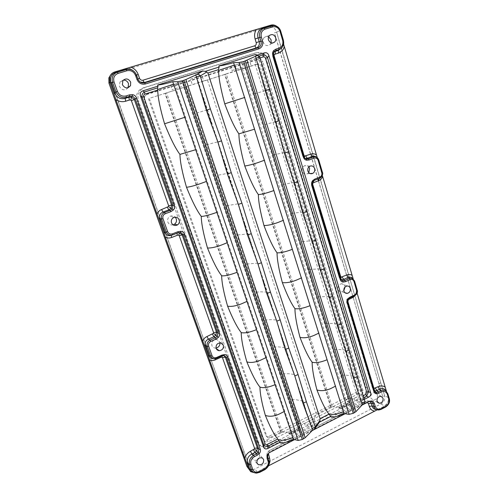 <?xml version="1.0" encoding="UTF-8"?>
<svg xmlns="http://www.w3.org/2000/svg" width="498" height="498" viewBox="0 0 498 498"><rect width="100%" height="100%" fill="white"/><g stroke="black" fill="none" stroke-linecap="round" stroke-linejoin="round"><path stroke-width="0.37" stroke-dasharray="2.49 1.87" d="M303.083 211.874L297.325 193.068L302.672 212.042L303.083 211.874L308.772 230.412L302.672 212.042L291.442 213.387L299.802 241.91L311.904 240.634L361.231 401.519L358.915 398.344L354.613 400.529L361.231 401.519M308.772 230.412L256.022 58.353L254.715 59.057L256.314 64.261L255.325 64.74L356.537 393.887L358.274 396.252L358.915 398.344M297.325 193.068L296.876 191.587M309.214 231.831L311.904 240.634M280.754 432.096L164.969 93.381L149.288 98.349L266.984 436.684L267.974 437.761L269.723 437.661L280.754 432.096L281.302 432.588L282.329 432.071L291.859 432.208L299.516 428.367L296.584 424.557L299.186 423.244L304.552 423.425L314.12 418.588L316.292 414.18L330.709 406.91L331.332 407.345L332.309 406.847L342.045 406.766L236.233 70.511L226.279 73.909L332.309 406.847M267.974 437.761L266.772 436.615L268.522 436.516L355.852 392.561C356.942 391.876 357.365 390.911 357.116 389.679L257.267 64.205L258.512 63.725L255.325 64.74M356.537 393.887L357.359 393.476C358.454 392.785 358.877 391.82 358.628 390.581L258.512 63.725M342.045 406.766L349.322 403.106L345.824 399.72L348.469 398.388L353.96 398.431L358.274 396.252M296.584 424.557L183.756 87.405L186.868 86.415L196.38 113.127L206.359 144.781L217.134 175.396L226.677 205.718L236.998 235.019L246.143 264.089L256.04 292.158L264.805 320.058L274.311 346.975L282.715 373.768L291.847 399.595L299.186 423.244M291.847 399.595L296.235 399.776L302.921 401.046L299.13 389.542L302.691 401.158L311.81 426.854L305.262 425.553L304.552 423.425M314.12 418.588L314.811 420.71L305.262 425.553M316.292 414.18L207.448 79.917L203.701 80.937L201.964 75.628L196.704 76.966L305.61 408.684M314.811 420.71L311.81 426.854M330.709 406.91L224.629 74.47L207.448 79.917M331.332 407.345L225.115 74.277L226.279 73.909M224.629 74.47L225.115 74.277M349.322 403.106L244.892 67.765L236.233 70.511M345.824 399.72L242.458 68.799L245.595 67.803L254.297 93.941L263.398 124.93L273.265 154.928L281.98 184.64L291.442 213.387M244.892 67.765L242.458 68.799M299.802 241.91L308.891 269.48L316.902 296.883L325.636 323.345L333.336 349.689L341.734 375.112L348.469 398.388M341.734 375.112L346.253 375.175L353.431 376.083L347.934 358.112M353.431 376.083L358.467 392.486L353.057 376.27L348.332 359.432M358.467 392.486L358.853 393.725M353.96 398.431L354.613 400.529M345.444 350.032L339.63 349.509L333.336 349.689M325.636 323.345L337.327 323.557L342.568 340.626L336.941 323.737L331.606 304.857M342.568 340.626L342.966 341.921M337.327 323.557L332.017 306.226M329.016 296.447L316.902 296.883M308.891 269.48L320.556 268.864L314.599 249.392M320.556 268.864L326.016 286.643L320.158 269.038L315.029 250.818M326.016 286.643L326.433 288M294.069 182.455L281.98 184.64M273.265 154.928L284.862 152.444L278.382 131.273M284.862 152.444L290.801 171.785L284.439 152.6L278.855 132.817M290.801 171.785L291.262 173.267M275.456 121.749L263.398 124.93M254.297 93.941L265.845 90.399L272.039 110.606L265.403 90.549L259.078 68.301M272.039 110.606L272.524 112.156M265.845 90.399L259.564 69.907M256.022 58.353L249.579 60.669L251.191 65.885L245.595 67.803M164.969 93.381L183.756 87.405M203.701 80.937L186.868 86.415M256.314 64.261L251.191 65.885M257.267 64.205L149.288 98.349M281.302 432.588L165.342 93.226M282.329 432.071L166.575 92.833M291.859 432.208L176.211 89.534M299.516 428.367L185.381 86.627M148.504 98.691L265.789 435.538L266.772 436.615M147.041 93.966L144.115 96.942L144.127 99.681L262.683 438.582L263.591 439.859L266.791 440.039L268.167 441.919L264.955 441.738L264.04 440.462L144.694 99.021L144.681 96.263L147.041 93.966L258.331 58.951C260.417 58.54 261.904 59.436 262.788 61.628L260.971 62.655C260.093 60.476 258.618 59.592 256.545 59.997L258.331 58.951M146.462 94.657L256.545 59.997M360.708 389.287L362.992 390.575C363.366 392.43 362.731 393.874 361.094 394.908L358.821 393.594C360.452 392.573 361.081 391.135 360.708 389.287L260.971 62.655M358.821 393.594L266.791 440.039M268.254 59.965C265.92 54.114 261.967 51.73 256.389 52.8L144.862 87.517L141.289 89.534C138.114 92.665 137.211 96.5 138.581 101.026L137.05 101.243L257.061 441.732C258.032 444.272 259.807 445.841 262.396 446.432L268.03 445.579L360.677 398.543L362.519 399.745C366.877 396.999 368.564 393.152 367.574 388.21L268.254 59.965L266.611 60.233C264.289 54.419 260.354 52.047 254.82 53.112L143.293 87.822L139.739 89.827C136.583 92.939 135.686 96.743 137.05 101.243M257.061 441.732L258.916 442.983C259.894 445.542 261.68 447.117 264.276 447.714L269.947 446.849L362.519 399.745M258.916 442.983L138.581 101.026M362.992 390.575L262.788 61.628M361.094 394.908L268.167 441.919M108.944 83.141L111.527 82.357L248.988 465.288L246.884 466.365M248.527 468.668L248.57 468.699C250.426 470 252.511 470.1 254.827 469.004L381.082 403.866C383.908 402.11 385.135 399.583 384.755 396.29L384.599 395.767L382.794 396.694L318.515 180.762M317.973 178.944L274.466 32.793L276.664 32.127C275.021 27.932 272.225 26.182 268.298 26.886L113.519 73.368L110.45 75.248M128.129 87.716C124.936 90.922 122.035 90.474 119.42 86.378L119.943 81.952L123.373 80.06M216.032 348.027L215.379 348.065C213.686 347.953 212.515 347.112 211.88 345.544C211.42 341.653 213.119 339.661 216.985 339.568L219.774 342.02L219.973 342.848M257.055 460.208L253.912 460.357L252.169 458.477C252.069 453.995 254.092 452.172 258.232 453.006L259.576 454.693L259.334 457.905M308.791 172.694L307.596 173.684C305.131 174.636 303.332 173.814 302.211 171.206C301.688 168.666 302.491 166.842 304.633 165.728C306.27 165.18 307.677 165.585 308.86 166.936M271.08 42.797L270.177 44.39C267.302 46.495 264.973 45.766 263.199 42.218C262.689 40.245 263.093 38.607 264.407 37.313C265.671 36.279 267.065 36.099 268.596 36.771M343.832 290.639L341.616 291.822C339.829 291.959 338.609 291.131 337.949 289.35C337.52 286.207 338.746 284.333 341.634 283.729C343.247 283.779 344.336 284.619 344.915 286.244L345.064 286.973M377.372 394.609C377.665 397.977 376.258 399.801 373.158 400.093L370.798 397.958C370.556 394.385 372.062 392.573 375.318 392.53L377.372 394.609M367.574 388.21L365.7 387.077L266.611 60.233M365.7 387.077C366.69 391.988 365.015 395.81 360.677 398.543M173.086 224.866C170.621 225.283 168.859 224.337 167.814 222.027C167.147 219.388 168.007 217.433 170.403 216.182C172.215 215.541 173.821 215.871 175.221 217.178M115.262 100.677L117.628 99.936L248.988 465.288M111.527 82.357L117.628 99.936M243.964 451.81L242.009 452.8M136.514 75.011L136.197 75.049C135.749 73.461 134.566 71.917 132.655 70.417M132.045 70.094C134.006 71.233 135.381 72.876 136.184 75.024L137.853 78.833M140.268 82.114L137.934 79.076M273.682 25.572C276.664 26.108 278.731 27.988 279.87 31.212L280.729 31.274L278.513 27.552M276.564 26.213L279.814 30.714L283.592 44.092M279.988 31.256L282.883 41.048M317.282 157.692L322.337 175.445M353.2 278.917L357.097 293.154M386.473 391.416L388.272 397.535C388.87 401.145 387.612 404.015 384.493 406.138L377.16 409.835M317.861 178.987L279.26 49.327L281.277 48.692L276.664 32.127L384.755 396.29M281.277 48.692L384.599 395.767M279.26 49.327L274.466 32.793M382.794 396.694L318.403 180.799M380.528 382.881L378.822 383.74M268.466 465.848L257.877 471.743L254.509 472.751M268.235 465.972L268.814 464.958M268.416 453.485L269.76 451.786L365.999 402.589L367.225 402.44M386.211 391.185L388.241 397.703C388.882 401.295 387.649 404.127 384.543 406.206L379.271 408.939L381.001 409.325L378.903 409.979L377.098 409.574L379.04 408.902L376.457 409.586M384.045 406.387L378.779 409.113M369.827 401.164L368.059 401.612L366.366 401.251L367.655 400.822L369.653 401.226M369.236 401.413L368.059 401.612L369.79 401.176L368.769 401.363L369.429 401.195L367.655 400.822L366.161 401.207L269.673 450.472L269.76 451.786M294.561 439.61L312.265 430.552M345.145 413.732L361.971 405.129M280.548 443.002L318.67 423.368M331.257 417.162L361.697 401.649L362.992 400.025L364.256 399.384M178.029 232.834L171.617 235.193M215.005 358.759L215.142 358.193L216.618 358.323L213.48 358.622M222.444 355.74L222.998 355.342L221.062 355.56L215.173 358.205M216.618 358.323L222.338 355.771L221.056 355.56M222.998 355.342L224 355.535M223.727 355.528L223.365 355.41M256.657 473.1L259.838 472.266M254.901 472.484L258.008 471.6L254.901 472.478L256.576 473.1M254.895 472.478L253.719 472.378M263.834 468.662L257.877 471.743M263.965 468.506L264.121 468.599C267.669 466.271 269.013 463.24 268.148 459.505L268.086 459.337C268.932 463.445 267.557 466.502 263.965 468.506M264.868 469.658L264.121 468.599L258.157 471.693L259.707 472.247L264.731 469.639C268.354 467.404 269.698 464.36 268.777 460.507L267.133 456.61C266.492 454.014 267.389 451.991 269.816 450.547L270.451 451.512L268.957 452.863M268.086 459.324L268.179 458.801M267.787 457.693L268.117 453.883M268.416 453.379L269.984 452.178M280.729 31.274L283.35 40.133L282.771 41.023L282.584 46.389C283.175 43.905 283.225 42.131 282.727 41.066L279.826 31.268C279.272 28.591 277.367 26.699 274.105 25.585M282.584 46.395L282.123 47.366M316.367 157.138L317.761 159.354L321.633 172.457C322.075 174.3 321.72 175.919 320.569 177.313L318.676 178.67M321.664 172.233L321.552 172.37C322.038 174.443 321.708 176.087 320.569 177.319L321.316 177.139M353.331 279.334L356.288 289.662C356.755 292.251 355.896 294.2 353.723 295.507L353.673 295.501C356.456 294.001 356.661 290.633 356.182 289.475L356.263 289.238M353.231 296.459L353.673 295.501L348.942 297.642L348.569 298.999M384.78 389.399L386.448 391.82M389.224 398.543L387.786 393.675L386.579 392.088L388.241 397.703L389.224 398.543C389.946 402.203 388.689 405.03 385.446 407.022L384.313 406.169C387.83 403.43 389.094 400.517 388.11 397.435L388.154 397.118M374.596 391.44L373.905 390.7M348.438 299.142L347.76 302.292M374.347 391.148L372.983 389.455L374.284 390.787L347.685 302.218L346.695 302.012L347.094 299.198L348.992 297.648L347.019 299.124L348.382 299.149L349.957 297.935L348.992 297.648L353.723 295.507L354.52 295.868C356.823 294.586 357.707 292.637 357.166 290.023L356.288 289.662L353.356 279.739L354.47 280.897L357.166 290.023M340.769 278.992L341.124 279.776M312.327 184.16L311.337 184.777L339.294 277.753C339.661 278.656 340.246 279.285 341.049 279.658L339.468 277.965L340.694 278.93L312.364 184.596L311.48 184.883L311.891 181.944L313.528 180.911M312.346 182.947L311.916 181.882L313.08 181.353L312.427 184.621M314.78 180.17L319.635 178.303M321.415 177.027C322.523 175.626 322.847 174.032 322.38 172.258L321.633 172.457L317.761 159.354L318.757 160.001L322.38 172.258M304.104 156.895L304.714 158.078M304.533 157.835L302.902 156.353L304.041 156.876L273.464 55.054L272.711 55.932L272.86 53.323L273.776 52.197M273.477 52.913L273.514 55.023M274.199 51.611L273.209 52.782L273.346 53.772M259.919 57.451L257.939 55.614M258.095 56.131L361.965 396.352L362.737 398.481L364.878 401.394M362.992 400.025L362.737 398.481M196.38 113.127L207.087 109.871L202.393 95.635L206.813 109.958L211.718 123.971L210.305 119.078M204.199 100.509L202.393 95.635M196.704 76.966L190.497 79.226L192.265 84.56M206.359 144.781L218.031 141.787M211.718 123.971L207.087 109.871M225.202 164.346L223.459 159.628L227.686 173.341L217.134 175.396M223.459 159.628L231.047 182.1M226.677 205.718L238.424 203.775M232.379 186.731L227.947 173.248M245.296 225.407L243.603 220.844L247.649 233.985L236.998 235.019M243.603 220.844L250.892 242.401M252.144 246.79L247.904 233.886M257.945 263.118L246.143 264.089M264.538 283.885L262.9 279.465L266.772 292.065L260.435 291.803L256.04 292.158M262.9 279.465L269.897 300.17M264.805 320.058L270.937 319.666L276.651 319.984M271.08 304.328L267.021 291.959M282.982 339.929L281.389 335.646L285.105 347.741L278.699 346.894L274.311 346.975M281.389 335.646L288.124 355.547M289.238 359.488L285.342 347.629M282.715 373.768L288.84 373.737L294.592 374.515M300.674 393.694L299.13 389.542M306.662 412.425L302.921 401.046M190.497 79.226L201.964 75.628M249.579 60.669L254.715 59.057M338.671 407.781L347.859 403.125L349.496 404.42C345.438 405.565 343.178 406.692 342.724 407.794L338.671 407.781L338.895 408.503L342.954 408.516C344.604 406.723 346.857 405.596 349.721 405.135L348.083 403.841L338.895 408.503M348.083 403.841L347.859 403.125M342.724 407.794L342.954 408.516M349.496 404.42L349.721 405.135M288.485 433.21L298.153 428.311L299.572 429.768C295.426 430.932 293.054 432.121 292.451 433.322L288.485 433.21L288.728 433.939L292.7 434.051C294.573 432.121 296.945 430.938 299.815 430.502L298.395 429.039L288.728 433.939M298.395 429.039L298.153 428.311M292.451 433.322L292.7 434.051M299.572 429.768L299.815 430.502M232.056 70.511L243.005 67.049L241.785 63.115L230.804 66.564L232.056 70.511L243.005 67.049M244.25 66.539L243.018 62.586L241.785 63.115M236.183 69.091L234.944 65.126L243.018 62.586M234.944 65.126L230.804 66.564M183.669 86.079L182.243 81.821L183.158 81.386L184.59 85.668L172.065 89.746L184.59 85.668M183.158 81.386L170.615 85.475L182.243 81.821M170.615 85.475L172.065 89.746M174.611 84.075L176.055 88.37M268.522 436.516L269.723 437.661M357.359 393.476L355.852 392.561M266.984 436.684L265.789 435.538M264.04 440.462L262.683 438.582M144.127 99.681L144.694 99.021M143.293 87.822L144.862 87.517M256.389 52.8L254.82 53.112M113.519 73.368L114.696 71.967M270.912 25.137L268.298 26.886M136.589 75.223L136.184 75.024M276.664 32.127L279.814 30.714M388.272 397.535L384.811 395.842M381.082 403.866L384.493 406.138M257.348 472.004L254.827 469.004M365.999 402.589L366.155 401.207L269.673 450.472C267.42 451.568 266.548 453.554 267.071 456.436L267.756 457.6M171.281 235.324L172.607 234.925M178.184 232.778L176.946 233.251M221.834 355.964L220.583 355.759M220.458 356.599L220.552 355.746L221.106 355.547M267.656 455.309L267.065 456.423M347.996 299.846L347.679 300.873M385.664 406.99L381.219 409.294M347.766 300.113L347.019 299.124C346.303 300.941 346.135 301.825 346.515 301.776L372.778 389.125L373.531 388.104M347.648 300.78L346.515 301.763M350.119 297.872L354.682 295.806M312.451 181.322L311.916 181.882L311.337 184.777L339.294 277.753L340.153 276.95M273.713 55.676L272.611 55.988L302.772 156.285L303.755 155.743M313.466 429.836L317.656 424.091M363.559 404.245L361.697 401.649M363.727 397.634L362.619 398.195M361.965 396.352L363.167 395.742M260.056 57.917L258.636 58.366M258.138 56.386L259.022 56.106M269.947 446.849L268.03 445.579M357.116 389.679L358.628 390.581M144.115 96.942L144.681 96.263M136.191 75.049L137.529 78.877L140.1 81.977M215.148 358.193L220.552 355.746M267.071 456.436L268.086 459.337M248.57 468.699L250.675 471.65M316.404 157.131L317.68 159.285M313.286 181.129L312.402 181.359M305.019 158.401L304.813 158.352C303.232 157.275 302.547 156.59 302.772 156.285L272.611 55.988L272.86 53.323L273.688 52.334M282.584 46.389L283.181 45.505M346.515 301.776L372.778 389.125L373.905 390.693M377.702 402.477L373.158 400.093M381.157 396.358L375.318 392.53M122.875 80.645L119.943 81.952M173.87 217.477L170.403 216.182M216.244 348.644L215.379 348.065M220.801 342.923L216.985 339.568M272.786 42.984L270.177 44.39M269.567 35.402L264.407 37.313M310.017 173.541L307.596 173.684M310.092 166.108L304.633 165.728M345.002 292.749L341.616 291.822M347.299 285.995L341.634 283.729M257.03 463.345L253.912 460.357M262.421 458.011L258.232 453.006M314.425 429.201L315.097 428.28M264.276 447.714L262.396 446.432M139.739 89.827L141.289 89.534M263.591 439.859L264.955 441.738"/><path stroke-width="0.75" d="M110.45 75.248L108.832 77.962L108.944 83.141L246.884 466.365L248.527 468.668M318.515 180.762L317.973 178.944M123.373 80.06C125.789 80.103 127.494 81.28 128.478 83.596L128.129 87.716M219.973 342.848C220.029 345.618 218.715 347.343 216.032 348.027M259.334 457.905L257.055 460.208M308.86 166.936L309.613 168.405L308.791 172.694M268.596 36.771L271.093 39.796L271.08 42.797M345.064 286.973L343.832 290.639M175.221 217.178L176.255 218.84C176.877 221.056 176.273 222.861 174.456 224.256L173.086 224.866M246.703 465.773L109.249 83.888M115.349 71.774L115.903 72.378L114.042 73.2C110.78 75.466 109.753 78.597 110.979 82.587L110.046 82.954L109.834 82.375L109.691 76.879C110.544 74.445 112.212 72.808 114.696 71.967L270.912 25.137C272.86 24.62 274.747 24.981 276.564 26.213M136.514 75.011L138.22 74.551C136.813 70.897 134.379 68.444 130.924 67.199M256.389 29.581C254.559 32.283 254.129 35.42 255.094 38.981L258.089 37.935C257.055 33.932 258.107 30.92 261.238 28.896L271.012 25.778L270.358 25.298M255.094 38.981L256.209 42.641C256.501 44.173 256.016 45.231 254.752 45.816L142.932 80.215C141.401 80.477 140.268 79.861 139.552 78.367L138.22 74.551M132.655 70.417C131.273 69.166 128.988 68.811 125.801 69.359L125.876 69.384C127.974 68.799 130.028 69.035 132.045 70.094M274.105 25.585L271.012 25.778L262.465 28.386L264.226 28.118L263.044 28.616C260.024 30.583 258.96 33.615 259.838 37.705L260.952 41.384L259.203 41.602C259.757 44.353 258.997 46.389 256.931 47.702L258.705 47.509C260.89 46.171 261.637 44.129 260.952 41.384L262.465 40.861C263.311 44.795 262.091 47.466 258.804 48.866L145.453 83.975C141.538 84.772 138.693 83.222 136.913 79.319L135.562 75.459C133.788 71.556 130.906 69.981 126.922 70.735L126.28 69.571C130.065 68.743 134.136 69.683 136.589 75.21C134.491 70.542 131.042 68.662 126.237 69.558L114.042 73.194L125.801 69.359L125.303 68.786M145.453 83.975L144.314 82.556L140.268 82.114M258.804 48.866L258.082 47.783L258.711 47.509L144.75 82.786C141.637 83.415 139.365 82.176 137.934 79.076M136.913 79.319L137.934 79.064C139.372 82.22 141.656 83.465 144.787 82.799L258.076 47.783L256.289 47.97L256.931 47.702L144.246 82.537L256.19 47.957L254.752 45.816M261.693 27.894L262.334 28.38M278.513 27.552C276.533 25.765 274.33 25.186 271.902 25.815L273.682 25.572M283.592 44.092L317.282 157.692M322.337 175.445L353.2 278.917M353.231 296.459L353.381 297.238L357.097 293.16L386.473 391.416M318.403 180.799L317.861 178.987M377.16 409.835L268.466 465.848M376.457 409.586C374.235 409.424 372.772 408.236 372.068 406.026L369.273 406.374C370.188 409.026 371.863 410.582 374.303 411.043M268.814 464.958C269.997 462.53 270.209 460.108 269.437 457.693L268.179 458.801M269.437 457.693L268.416 453.485M367.225 402.44L368.42 403.573L369.273 406.374M369.653 401.226L371.215 403.218L372.068 406.026L373.78 406.405C374.664 408.889 376.376 410.084 378.903 409.979L381.113 409.35L381.207 408.671C378.349 409.823 376.345 409.007 375.187 406.231L374.334 403.411L372.927 403.585C372.417 402.035 371.371 401.232 369.79 401.176L372.797 401.145L374.334 403.411M267.756 457.6L267.109 458.509L266.978 455.353L268.957 452.863L294.561 439.61M312.265 430.552L345.145 413.732M361.971 405.129L369.796 401.176M129.567 94.857L132.611 94.657C134.535 95.062 135.873 96.22 136.626 98.125L135.132 98.635L132.705 96.207L129.816 96.282L129.567 94.857L126.106 95.94C122.135 96.774 119.234 95.255 117.41 91.389L114.03 81.94C112.984 77.788 114.341 74.943 118.088 73.393L126.922 70.735M167.434 207.355L168.822 209.882L171.026 208.189L171.58 205.052L172.862 205.581L174.337 205.195C174.898 206.987 174.568 208.587 173.354 210.013L170.939 211.625L170.235 210.349L172.196 209.073L168.523 206.57L161.595 209.527L162.971 212.061C160.045 213.368 158.999 215.547 159.827 218.597L158.874 218.759L157.057 214.009C157.897 211.887 159.41 210.393 161.595 209.527M178.041 231.676L180.867 231.29C182.648 231.539 183.887 232.522 184.571 234.247L183.102 234.602L180.867 232.529L178.184 232.778L178.041 231.676L172.451 233.83C170.229 234.452 168.623 233.724 167.627 231.638L162.983 218.678C162.423 216.4 163.188 214.75 165.286 213.735L170.939 211.625M212.441 334.133L213.854 336.791L215.908 335.042L216.462 332.116L217.856 333.1L219.307 332.851C219.811 334.482 219.494 336.007 218.348 337.414L216.088 339.076L215.379 337.731L217.215 336.424L213.468 333.324L206.981 336.536L208.388 339.206C205.637 340.564 204.641 342.655 205.4 345.475L204.429 345.463L202.723 341.018C203.526 338.976 204.946 337.482 206.981 336.536M216.705 358.299L221.853 355.97L221.778 355.136L224.417 354.595C226.08 354.713 227.225 355.553 227.854 357.122L226.409 357.346L224 355.535M227.854 357.122L260.286 449.208C260.74 450.727 260.429 452.165 259.365 453.529L257.236 455.222L256.52 453.834L258.244 452.501L254.447 448.916L254.559 448.244L222.444 357.601L221.927 357.19L222.444 355.74M378.854 393.227L376.662 393.769C375.311 393.713 374.378 392.972 373.867 391.553L374.365 390.893L376.339 392.436L378.069 391.976L378.854 393.227L381.368 391.951C384.219 390.812 386.218 391.627 387.351 394.397L388.795 399.272C389.374 402.303 388.328 404.669 385.657 406.362L381.207 408.671M347.206 302.84C346.801 301.296 347.112 299.877 348.127 298.576L350.119 297.063L349.982 297.935L348.444 299.142L347.778 302.336L347.206 302.84L373.867 391.553M350.119 297.063L354.694 294.99C356.387 294.025 357.047 292.563 356.661 290.595L353.96 281.451L354.526 280.984L351.19 277.205L348.326 277.361L343.552 279.471L341.323 279.72L342.885 280.816L344.734 280.467L345.519 281.669L343.184 282.086C341.721 281.912 340.725 281.053 340.196 279.515L340.769 278.992M312.75 180.531L313.086 181.347C312.184 182.766 311.966 183.862 312.433 184.646L311.792 185.013C311.356 183.339 311.673 181.845 312.75 180.531L314.861 179.062L314.748 180.183L313.292 181.129M306.662 160.225L306.438 159.067L308.362 158.818L309.152 159.958L306.662 160.225C305.1 159.926 304.029 158.937 303.45 157.25L304.104 156.895M306.314 158.507L307.422 159.049L306.438 159.067C305.006 158.632 304.228 157.916 304.11 156.914L273.514 55.023L272.786 55.228C272.3 53.398 272.63 51.823 273.776 50.497L276.023 49.09L275.979 50.503L274.199 51.611L273.477 52.913M377.048 401.313L379.19 403.249C382.01 402.982 383.286 401.313 383.024 398.244L381.157 396.358C378.2 396.402 376.83 398.058 377.048 401.313M122.396 84.691C124.961 88.576 127.669 88.881 130.52 85.619L130.669 82.151C128.459 78.503 125.857 77.999 122.875 80.645L122.396 84.691M171.505 222.824C172.881 225.47 174.898 226.142 177.562 224.859C179.224 223.583 179.772 221.927 179.205 219.904C178.11 217.57 176.329 216.761 173.87 217.477C171.686 218.628 170.895 220.409 171.505 222.824M216.144 348.382C216.723 349.814 217.788 350.586 219.325 350.685C222.494 350.162 223.826 348.32 223.341 345.158L220.801 342.923C217.277 343.016 215.727 344.834 216.144 348.382M268.459 39.884C270.072 43.133 272.194 43.799 274.821 41.882C275.805 40.699 276.079 39.298 275.655 37.68C274.211 34.592 272.182 33.833 269.567 35.402C268.372 36.584 267.999 38.085 268.459 39.884M307.882 171.107C308.903 173.491 310.534 174.244 312.788 173.372C314.475 172.264 315.091 170.658 314.63 168.554C313.734 166.344 312.227 165.529 310.092 166.108C308.144 167.123 307.409 168.791 307.882 171.107M343.944 291.125C344.541 292.756 345.656 293.503 347.28 293.378C349.689 292.631 350.692 290.938 350.281 288.286C349.764 286.804 348.768 286.039 347.299 285.995C344.678 286.549 343.558 288.261 343.944 291.125M256.893 463.016L258.481 464.727C262.116 465.076 263.84 463.352 263.641 459.548L262.421 458.011C258.655 457.264 256.812 458.932 256.893 463.016M315.097 428.28L319.448 422.192L330.989 416.316L328.817 414.23L320.121 418.644L319.94 420.461L315.24 426.898L306.382 401.78L298.084 374.558L288.778 348.077L280.144 319.809L270.42 292.096L261.438 262.72L251.266 233.68L241.916 203.128L231.259 172.669L221.51 140.859L210.349 108.894L200.264 75.982L206.707 72.054L205.288 71.357L202.443 71.04L157.623 85.021L158.009 86.135L142.963 90.841C140.529 91.713 139.72 93.456 140.529 96.07L142.023 97.222C141.606 94.975 142.416 93.238 144.451 92.006L144.949 94.103L157.717 90.094L157.555 87.897L158.009 86.135M254.528 129.2L238.897 133.862C234.826 128.123 230.107 118.119 224.735 103.845C220.726 88.999 218.659 77.856 218.547 70.417L234.346 65.082L344.025 413.57C338.416 416.079 334.158 417.28 331.257 417.162L330.989 416.316M364.256 399.384L368.701 397.124C370.512 396.115 371.159 394.628 370.649 392.667L368.601 391.696L366.653 396.147L363.727 397.634M259.022 56.106L262.956 54.873C264.768 54.786 266.287 55.708 267.519 57.637L268.908 55.676L370.649 392.667M268.908 55.676C268.08 53.236 266.555 52.315 264.338 52.9L257.51 55.035L255.331 54.543L218.815 65.935C221.984 65.674 226.907 64.584 233.581 62.661L239.071 62.487L243.79 61.515L256.887 55.676C258.169 55.421 259.122 55.876 259.757 57.04L269.735 89.204L265.359 90.648L255.443 56.062M206.707 72.054L207.896 73.001L218.323 69.732L219.164 67.025L218.815 65.935M219.164 67.025L205.288 71.357M157.648 89.547L173.565 84.162L293.552 439.373C287.607 442.056 283.275 443.27 280.548 443.002L278.849 440.755L268.005 446.264C266.044 446.644 264.631 446.152 263.753 444.776L263.567 446.986L140.529 96.07M263.567 446.986C264.351 448.935 265.77 449.433 267.831 448.474L268.005 446.264L267.158 444.415L277.741 439.043C274.074 434.617 269.935 426.718 265.334 415.344C269.119 416.857 273.663 416.465 278.973 414.18L284.333 411.454M280.256 442.143L267.831 448.474M117.447 72.216L126.274 69.564L115.903 72.378L117.447 72.216L115.617 73.019C112.498 75.223 111.484 78.367 112.579 82.45L110.979 82.587L114.727 93.033L113.793 93.387L110.046 82.954M126.106 95.94L126.361 97.365L129.816 96.282L128.858 97.247L129.343 100.054L130.762 100.017L131.659 97.21L128.858 97.247L125.179 98.399C120.348 99.494 116.862 97.701 114.727 93.033L115.959 91.887C118.151 96.488 121.612 98.318 126.361 97.365L125.179 98.399L125.683 101.212C122.147 102.19 118.873 101.598 115.86 99.444L113.793 93.387M130.762 100.017L131.36 100.577L168.654 205.811L168.523 206.57M115.86 99.444L157.057 214.009M173.354 210.013L172.196 209.073L172.862 205.581L135.132 98.635L134.329 99.575L131.659 97.21L132.611 94.657M165.286 213.735L164.595 212.459C161.856 213.835 160.842 216.039 161.564 219.052L159.827 218.597L164.807 232.448L163.848 232.591L158.874 218.759M176.946 233.251L177.344 235.268L171.586 237.49L171.281 235.324C168.231 236.195 166.071 235.237 164.807 232.448L166.208 232C167.54 234.763 169.675 235.735 172.607 234.925L172.451 233.83M171.586 237.49C169.407 238.281 167.334 238.162 165.367 237.129L163.848 232.591M213.468 333.324L213.586 332.614L179.218 235.622L178.664 235.143L179.66 232.852L178.029 232.834M165.367 237.129L202.723 341.018M218.348 337.414L217.215 336.424L217.856 333.1L183.102 234.602L182.131 234.919L179.66 232.852L180.463 232.46L180.867 231.29M216.088 339.076L210.816 341.41L210.106 340.066C207.554 341.56 206.602 343.682 207.249 346.434L205.4 345.475L209.148 355.896L208.17 355.865L204.429 345.463M213.48 358.622C211.339 358.697 209.895 357.788 209.148 355.896L210.685 356.014C211.775 358.355 213.605 359.183 216.176 358.504L216.188 358.504M215.005 358.759L215.31 359.836C213.269 360.708 211.333 360.726 209.515 359.886L208.17 355.865M209.515 359.886L244.823 458.085C245.719 455.104 247.593 452.831 250.444 451.275L251.87 454.039C248.054 456.187 246.653 459.212 247.655 463.109L246.672 462.947L244.823 458.085M221.927 355.933L223.969 355.528L224.417 354.595M260.286 449.208L258.867 449.333L226.409 357.346L225.308 357.153L223.727 355.528M223.365 355.41L222.998 355.342M259.365 453.529L258.244 452.501L258.867 449.333L257.385 447.97L256.831 450.715L254.908 452.495L256.52 453.834L253.669 455.284C250.064 457.606 248.707 460.675 249.585 464.485L250.942 464.323C250.177 461.123 251.328 458.571 254.385 456.678L257.236 455.222M254.509 472.751L250.675 471.65L248.776 468.799L249.759 468.967C250.444 470.809 251.764 471.948 253.719 472.378M248.776 468.799L246.672 462.947M250.942 464.323L252.76 469.409L251.403 469.564L249.759 468.967L247.655 463.109L249.585 464.485L251.403 469.564C252.337 471.867 254.061 473.044 256.576 473.1M252.76 469.409C254.167 472.253 256.482 473.007 259.713 471.662L259.782 472.297L256.657 473.1M268.117 453.883L268.416 453.379M259.713 471.662L264.749 469.048C267.756 467.143 268.883 464.603 268.129 461.428L268.808 460.6L267.787 457.693C267.389 455.664 267.687 454.139 268.696 453.099L266.978 455.353M268.304 453.504L268.111 453.921M282.123 47.366L278.457 50.342L278.37 53.137C281.445 51.979 283.399 49.868 284.227 46.806M316.155 154.747C314.506 153.689 312.719 153.49 310.796 154.143L312.364 156.397L313.46 156.135L316.367 157.138M314.861 179.062L319.722 177.195C321.521 176.292 322.212 174.773 321.789 172.644L318.166 160.375L318.757 160.001C318.023 157.854 316.579 156.764 314.419 156.752L313.267 156.988L312.364 156.397L307.278 158.289L305.075 158.451M318.676 178.67L318.695 180.687C320.563 179.915 321.87 178.558 322.623 176.609M351.781 275.195C350.237 274.311 348.563 274.242 346.764 274.983L349.341 278.426L352.329 278.394L354.526 280.984L357.166 290.023M351.19 277.205L352.883 278.699L351.19 277.205M384.842 386.952C382.9 385.626 380.596 385.558 377.926 386.759L379.482 389.237C381.406 388.216 383.167 388.272 384.773 389.399L386.211 391.185M387.351 394.397L387.855 393.812L386.031 391.03C384.425 389.915 382.607 389.803 380.584 390.7L379.482 389.237L376.805 390.594L374.708 390.955L347.679 300.873M370.998 400.958L372.797 401.145M371.172 401.17L369.827 401.164M374.347 391.148L375.324 392.156L376.339 392.436L376.662 393.769M347.76 302.292L374.384 390.955L375.324 392.156L374.596 391.44M312.433 184.646L340.781 279.036C340.644 279.397 341.192 279.963 342.419 280.729L342.885 280.816L343.184 282.086M346.764 274.983L340.9 277.23L341.049 279.658L342.419 280.729L341.124 279.776M319.635 178.303L321.415 177.027M305.156 158.52L306.394 159.043L304.714 158.078M273.776 52.197L275.269 51.344L275.189 54.133L274.174 54.836L274.049 55.571L304.079 155.619L304.558 156.104L304.533 157.835M276.023 49.09L279.023 48.157L278.973 49.563C280.997 48.854 282.403 47.497 283.181 45.499L283.35 40.133C283.848 42.567 283.785 44.359 283.188 45.492L283.188 45.499M173.565 84.162L172.731 81.691L177.643 81.74L182.349 80.788L302.286 439.491L298.202 440.456L293.552 439.373M302.286 439.491L305.162 437.736L312.657 430.16L314.425 429.201L315.284 427.103L312.103 428.479L312.657 430.16M278.849 440.755L277.741 439.043M292.905 437.468C286.076 440.381 281.096 441.029 277.977 439.417M195.708 149.705L179.927 154.399C175.545 148.56 170.422 138.357 164.564 123.778C160.207 109.012 157.928 97.782 157.717 90.094M179.927 154.399C180.102 161.794 182.293 172.756 186.507 187.273C189.937 186.906 194.612 185.679 200.538 183.6L206.633 181.359M256.495 329.676C249.51 332.434 244.412 333.405 241.213 332.589C237.297 327.672 232.759 318.863 227.598 306.164C223.751 292.799 221.772 282.659 221.66 275.743C217.601 270.539 212.876 261.294 207.498 248.01C203.47 234.091 201.391 223.552 201.248 216.4C197.034 210.891 192.122 201.186 186.507 187.273M241.213 332.589C241.293 339.294 243.173 349.061 246.859 361.89C250.569 362.992 255.15 362.42 260.597 360.172L266.131 357.552M275.083 384.693C268.273 387.5 263.23 388.297 259.956 387.095C256.184 382.445 251.814 374.048 246.859 361.89M259.956 387.095C260.018 393.594 261.805 403.007 265.334 415.344M172.731 81.691C165.616 83.751 160.58 84.865 157.623 85.021M164.564 123.778L184.982 117.248M201.248 216.4C204.062 216.412 209.272 215.061 216.867 212.353M207.498 248.01C211.034 248.172 215.678 247.182 221.436 245.047L227.331 242.657M221.66 275.743C224.567 276.209 229.721 275.058 237.11 272.281M227.598 306.164C231.221 306.812 235.84 306.04 241.443 303.848L247.145 301.334M312.103 428.479L302.915 403.212L294.804 375.922L285.217 349.49L276.782 321.148L266.772 293.484L257.983 264.027L247.518 235.044L238.361 204.404L227.412 174.007L217.856 142.098C214.034 130.986 208.88 118.281 206.39 110.195L196.417 76.941L200.159 75.746C199.636 74.719 198.602 74.277 197.059 74.414L185.885 79.549L305.162 437.736M182.349 80.788L185.885 79.549M196.417 76.941L195.702 74.756M207.896 73.001L320.121 418.644M319.448 422.192L319.94 420.461M294.804 375.922L298.084 374.558M276.782 321.148L280.144 319.809M261.438 262.72L257.983 264.027M238.361 204.404L241.916 203.128M217.856 142.098L221.51 140.859M218.547 70.417L218.323 69.732M238.897 133.862C238.984 141.077 240.945 151.797 244.773 166.008C248.602 165.467 253.351 164.203 259.01 162.224L264.569 160.175M273.838 190.56C266.878 193.037 261.724 194.382 258.375 194.606C254.459 189.178 249.921 179.647 244.773 166.008M258.375 194.606C258.437 201.584 260.298 211.899 263.959 225.544C267.874 225.513 272.58 224.48 278.083 222.438L283.474 220.259M310.073 305.685C303.463 308.262 298.427 309.246 294.953 308.629C291.305 303.774 287.103 295.102 282.354 282.615C278.855 269.505 277.081 259.57 277.044 252.81C273.265 247.674 268.901 238.586 263.959 225.544M294.953 308.629C294.965 315.184 296.646 324.764 300.001 337.37C304.048 338.242 308.679 337.607 313.896 335.465L318.963 333.069M327.093 359.755C320.65 362.382 315.664 363.198 312.14 362.214C308.611 357.614 304.571 349.328 300.001 337.37M312.14 362.214C312.128 368.576 313.734 377.82 316.946 389.946C321.048 391.216 325.636 390.762 330.722 388.577L335.646 386.081M328.817 414.23L328.649 413.695C325.244 409.337 321.347 401.419 316.946 389.946M234.346 65.082L233.581 62.661M344.025 413.57L349.142 414.33L353.244 413.334L355.921 411.684L362.332 404.737L363.559 404.245L364.959 401.743L361.822 403.075L362.332 404.737M257.939 55.614L257.51 55.035M256.103 58.204L259.757 57.04M361.822 403.075L353.468 378.131L345.973 351.358L335.173 318.315L329.471 297.53L320.382 270.296L312.277 241.449L302.784 212.957L294.349 182.971L284.433 153.135L275.643 121.948L262.801 82.431M364.959 401.743L357.408 376.525L353.555 378.131L351.457 371.408M345.973 351.358L349.21 350.038L357.408 376.525M349.21 350.038L341.292 323.719L337.345 325.3L335.173 318.315M329.471 297.53L332.789 296.229L341.292 323.719M332.789 296.229L307.023 211.413L302.871 212.939L300.518 205.375M294.349 182.971L297.848 181.726L307.023 211.413M297.848 181.726L288.784 151.629L284.52 153.116L282.067 145.235M275.643 121.948L279.235 120.734L288.784 151.629M279.235 120.734L269.735 89.204M355.541 384.717L353.468 378.131M339.424 332.172L337.258 325.306M322.636 277.454L318.203 263.019M312.277 241.449L315.682 240.173M305.137 220.427L302.784 212.957M286.885 160.941L284.433 153.135M267.837 98.841L265.266 90.68M343.433 411.69C336.965 414.411 332.035 415.083 328.649 413.695M282.354 282.615C286.338 283.057 291.006 282.229 296.366 280.131L301.589 277.84M277.044 252.81C280.274 253.084 285.373 251.926 292.338 249.336M224.735 103.845L244.823 97.415M109.834 82.375L108.987 83.11M137.853 78.833L139.552 78.367M136.589 75.223L137.934 79.058L136.589 75.21L135.562 75.459M142.932 80.215L144.239 82.537L140.1 81.977M256.209 42.641L259.203 41.602L258.089 37.935L261.35 37.176C260.522 33.242 261.743 30.577 265.011 29.183L272.686 26.867C276.135 26.226 278.587 27.739 280.038 31.424L282.665 40.301C283.437 44.16 282.223 46.775 279.023 48.157M265.011 29.183L264.226 28.118L271.964 25.815C272.574 25.298 278.706 24.919 280.754 31.25L280.038 31.424M375.187 406.231L373.78 406.405L372.927 403.585L371.215 403.218L368.42 403.573M136.626 98.125L174.337 205.195M184.571 234.247L219.307 332.851M221.778 355.136L216.555 357.502C214.476 358.23 212.982 357.645 212.067 355.765L208.637 346.172C208.127 344.081 208.855 342.493 210.816 341.41M268.129 461.428L267.109 458.509M345.519 281.669L350.131 279.627C351.949 279.023 353.225 279.633 353.96 281.451M340.196 279.515L311.792 185.013M309.152 159.958L314.057 158.127C315.993 157.617 317.363 158.37 318.166 160.375M303.45 157.25L272.786 55.228M261.35 37.176L262.465 40.861M114.03 81.94L112.579 82.45L115.959 91.887L117.41 91.389M117.453 72.222L118.088 73.393M129.343 100.054L125.683 101.212M168.822 209.882L162.971 212.061L164.595 212.459L170.235 210.349L168.822 209.882M168.654 205.817L171.58 205.052L134.329 99.575L131.36 100.577M162.983 218.678L161.564 219.052L166.208 232L167.627 231.638M178.184 232.778L172.619 234.919M171.281 235.324L171.617 235.193M177.344 235.268L178.664 235.143M213.854 336.791L208.388 339.206L210.106 340.066L215.379 337.731L213.854 336.791M213.586 332.614L216.462 332.116L182.131 234.919L179.218 235.622M208.637 346.172L207.249 346.434L210.685 356.014L212.067 355.765M216.555 357.502L216.636 358.33L216.176 358.504M220.458 356.599L220.695 357.39L215.31 359.836M250.444 451.275L254.447 448.916M220.695 357.39L221.927 357.19M254.559 448.244L257.385 447.97L225.308 357.153L222.444 357.601M254.385 456.678L253.669 455.284L251.87 454.039L254.908 452.495L253.482 449.738M259.838 472.266L264.812 469.689L264.749 469.048M268.422 454.805L267.656 455.309M246.989 466.502L248.932 469.228M272.686 26.867L271.97 25.815L263.044 28.616L261.238 28.89L262.34 28.38M280.729 31.274L283.368 40.114L282.665 40.301M304.558 156.104L310.796 154.143M278.37 53.137L275.189 54.133M318.695 180.687L313.69 182.623L312.732 183.345L312.613 184.042L340.9 277.23M374.228 388.315L377.926 386.759M347.996 299.846L353.381 297.238M385.564 407.04L385.657 406.362M388.795 399.272L389.224 398.543M381.368 391.951L380.584 390.7L378.069 391.976L375.255 388.11M348.127 298.576L348.438 299.142M348.569 298.999L348.668 299.373M350.119 297.872L354.545 295.868L354.694 294.99M356.661 290.595L357.222 290.116C357.913 292.226 357.066 294.125 354.682 295.806M350.131 279.627L349.341 278.426L344.734 280.467L341.989 277.087M312.732 183.345L312.346 182.947M313.528 180.911L313.69 182.623M314.78 180.17L319.604 178.315L319.722 177.195M321.789 172.644L322.38 172.258M314.057 158.127L313.267 156.988L308.362 158.818L307.278 158.289L305.722 156.03M303.755 155.743L304.079 155.619M274.049 55.571L273.713 55.676M273.776 50.497L274.199 51.611M273.346 53.772L274.174 54.836M275.269 51.344L275.979 50.503L278.973 49.563L278.457 50.342L275.269 51.344M177.643 81.74L298.202 440.456M267.158 444.415C266.137 444.863 265.428 444.614 265.036 443.668L263.753 444.776L142.023 97.222L143.741 96.705L265.036 443.668M143.741 96.705C143.362 95.423 143.766 94.558 144.949 94.103M142.963 90.841L144.451 92.006L157.555 87.897M202.443 71.04L196.66 74.501M183.911 80.296L303.575 438.831M206.39 110.195L210.349 108.894M302.915 403.212L306.382 401.78M285.217 349.49L288.778 348.077M266.772 293.484L270.42 292.096M247.518 235.044L251.266 233.68M227.412 174.007L231.259 172.669M239.071 62.487L349.142 414.33M243.79 61.515L353.244 413.334M245.259 61.055L354.47 412.705M255.331 54.543L256.887 55.676M247.052 60.37L355.921 411.684M320.382 270.296L324.515 268.733M363.167 395.742L365.8 394.41L366.653 396.147L368.701 397.124M264.338 52.9L262.956 54.873L263.205 56.928L260.056 57.917M263.205 56.928C264.301 56.654 265.067 57.114 265.49 58.303L366.777 392.187L365.8 394.41M366.777 392.187L368.601 391.696L267.519 57.637L265.49 58.303M108.832 77.962L109.691 76.879M267.787 457.687L268.808 460.594C269.978 463.893 268.665 466.919 264.868 469.658M321.31 177.145C322.723 174.81 323.09 173.198 322.418 172.296L318.795 160.039C317.575 157.605 316.118 156.509 314.419 156.752L313.46 156.129C314.873 156.154 315.85 156.484 316.404 157.131M386.031 391.036L384.78 389.399M385.558 407.04L381.219 409.294M386.025 391.03L387.855 393.812L389.293 398.68C390.152 401.942 388.938 404.712 385.664 406.99M306.388 158.501L305.019 158.401M273.514 55.023L273.688 52.334M379.19 403.249L377.702 402.477M130.52 85.619L128.31 87.38M177.562 224.859L174.456 224.256M219.325 350.685L216.244 348.644M274.821 41.882L272.786 42.984M312.788 173.372L310.017 173.541M347.28 293.378L345.002 292.749M258.481 464.727L257.03 463.345M202.873 70.934L197.059 74.414"/></g></svg>
